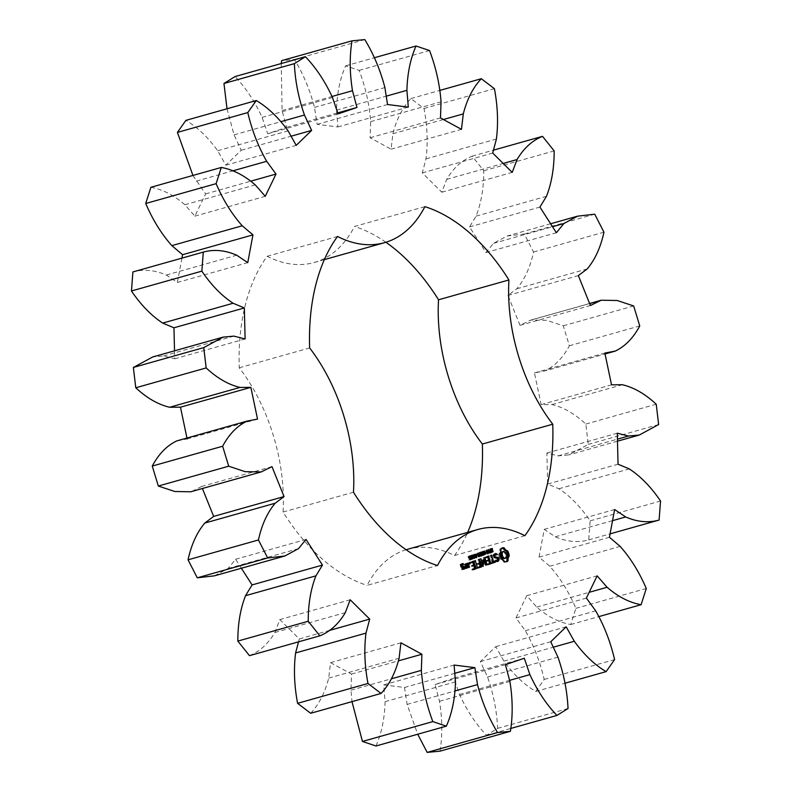 <?xml version="1.0" encoding="UTF-8"?>
<svg xmlns="http://www.w3.org/2000/svg" width="792" height="792" viewBox="0 0 792 792"><rect width="100%" height="100%" fill="white"/><g stroke="black" fill="none" stroke-linecap="round" stroke-linejoin="round"><path stroke-width="0.59" stroke-dasharray="3.96 2.97" d="M186.962 438.025L187.15 438.936L176.705 440.926L247.094 421.087M190.763 491.782L262.409 471.497M192.02 491.337L201.594 486.486L202.405 488.496M214.444 575.824L228.096 568.488L235.63 559.261L241.372 568.23M249.48 655.657C259.776 651.479 268.26 643.747 274.923 632.471L279.794 619.611L299.297 638.936L298.535 641.837M310.692 713.275C318.998 704.425 324.997 692.693 328.71 678.091L330.531 662.647L351.509 674.071L350.955 690.208L351.995 701.643M375.972 745.995C381.605 733.184 384.635 718.413 385.09 701.672L383.714 684.882L404.484 687.486L407.108 704.425L417.701 734.233M440.025 751.153C442.52 735.431 442.352 718.809 439.51 701.286L435.046 684.526L453.905 678.091L459.508 694.465C466.844 710.444 475.863 724.046 486.545 735.283L497.653 728.353C496.822 710.978 493.456 693.851 487.545 676.972L480.358 661.587L495.792 646.638L503.91 661.122C513.493 674.438 524.096 684.555 535.719 691.475L544.203 679.427C540.094 661.815 533.808 645.579 525.324 630.699L515.988 617.948L526.739 595.693L536.728 607.108C547.777 616.671 559.102 622.482 570.715 624.542L575.883 608.345C568.854 591.921 560.152 577.883 549.767 566.221L539.045 557.122L544.243 529.363L555.281 536.788C566.904 541.837 578.051 542.866 588.713 539.887L590.149 520.859C580.754 506.959 570.339 496.257 558.904 488.753L547.658 484.051L546.886 453.044L558.083 455.875L568.844 454.885L588.248 444.391L585.832 424.067C574.834 413.81 563.558 407.306 551.994 404.573L541.144 404.643L534.461 372.893L544.906 370.913L605.038 353.975L544.906 370.913C554.875 366.082 563.023 357.697 569.349 345.767L563.29 325.799L546.797 320.324L530.848 320.057L520.007 325.344L507.959 295.426L516.81 288.783C524.69 279.408 530.274 267.151 533.561 252.024L524.334 234.026L507.167 236.006L493.515 243.352L485.981 252.569L469.537 226.918L476.081 216.147C481.239 202.98 483.803 187.843 483.773 170.745L472.131 156.172C461.835 160.35 453.351 168.082 446.688 179.368L441.817 192.228L422.304 172.904L426.007 158.875C428.017 142.986 427.353 126.205 424.027 108.514L410.919 98.564C402.613 107.415 396.614 119.137 392.901 133.739L391.08 149.183L370.092 137.758L370.656 121.631C369.359 104.306 365.528 87.219 359.162 70.389L345.639 65.845C340.006 78.656 336.966 93.426 336.521 110.167L337.897 126.948L317.127 124.354L314.503 107.405C309.999 90.05 303.306 74.062 294.426 59.44L281.586 60.677M281.229 63.548L282.101 110.553L286.565 127.314L267.706 133.749L262.103 117.374C254.767 101.396 245.748 87.783 235.066 76.557M227.027 108.771L234.056 134.858L241.253 150.242L225.819 165.201L217.701 150.718C208.118 137.402 197.515 127.284 185.892 120.364M192.941 175.448L205.623 193.891L194.872 216.147L184.882 204.732C173.834 195.159 162.508 189.357 150.886 187.298M181.922 258.133L177.368 282.477L166.33 275.042C154.707 270.003 143.56 268.963 132.898 271.943M174.517 350.816L174.715 358.796L163.528 355.964L152.767 356.945M407.444 549.331A144.926 88.625 74.3 0 1 454.479 555.538A187.813 114.85 74.3 0 0 467.666 532.363M406.098 549.727A144.926 88.625 74.3 0 0 367.112 585.347L437.501 565.518M324.334 259.637L314.157 262.508A144.926 88.625 74.3 0 1 267.132 256.301A187.813 114.85 74.3 0 0 239.243 367.795A144.926 88.625 74.3 0 1 283.071 512.048A187.813 114.85 74.3 0 0 367.112 585.347M314.157 262.508A144.926 88.625 74.3 0 0 354.499 226.482L424.888 206.653M385.902 242.273A187.813 114.85 74.3 0 0 354.499 226.482M187.15 438.936L257.539 419.107M201.594 486.486L271.993 466.656M163.528 355.964L233.917 336.125M228.096 568.488L298.485 548.648M174.715 358.796L245.114 338.956M235.63 559.261L306.019 539.431M166.33 275.042L236.719 255.212M274.923 632.471L345.312 612.632M177.368 282.477L247.757 262.637M279.794 619.611L350.183 599.772M299.297 638.936L329.125 630.531M184.882 204.732L255.272 184.892M328.71 678.091L399.099 658.261M194.872 216.147L265.261 196.307M330.531 662.647L400.92 642.817M205.623 193.891L251.044 181.091M351.509 674.071L398.604 660.805M196.287 181.13L232.64 170.894M350.955 690.208L391.317 678.833M217.701 150.718L288.09 130.878M385.09 701.672L455.479 681.833M225.819 165.201L296.208 145.362M383.714 684.882L454.103 665.052M241.253 150.242L291.07 136.204M404.484 687.486L454.776 673.309M234.056 134.858L281.081 121.612M407.108 704.425L455.192 690.871M262.103 117.374L332.492 97.535M439.51 701.286L509.899 681.447M267.706 133.749L338.095 113.909M435.046 684.526L505.435 664.686M286.565 127.314L337.738 112.89M453.905 678.091L524.294 658.251M282.101 110.553L332.086 96.466M459.508 694.465L509.603 680.348M486.545 735.283L510.771 728.452M294.426 59.44L364.815 39.6M497.653 728.353L568.042 708.513M314.503 107.405L384.892 87.575M487.545 676.972L557.944 657.142M317.127 124.354L387.516 104.514M480.358 661.587L550.747 641.758M337.897 126.948L408.286 107.118M495.792 646.638L566.181 626.799M336.521 110.167L386.229 96.159M503.91 661.122L553.291 647.203M345.639 65.845L374.299 57.767M535.719 691.475L564.973 683.229M359.162 70.389L429.551 50.549M544.203 679.427L614.592 659.587M370.656 121.631L441.045 101.792M525.324 630.699L595.713 610.87M370.092 137.758L440.491 117.929M515.988 617.948L586.377 598.108M391.08 149.183L461.469 129.353M526.739 595.693L597.128 575.853M392.901 133.739L443.401 119.513M536.728 607.108L589.169 592.327M410.919 98.564L440.005 90.357M570.715 624.542L599.059 616.552M424.027 108.514L494.416 88.684M575.883 608.345L646.282 588.505M426.007 158.875L496.396 139.045M549.767 566.221L620.156 546.381M422.304 172.904L492.703 153.064M539.045 557.122L609.434 537.283M441.817 192.228L512.206 172.389M544.243 529.363L614.632 509.523M446.688 179.368L503.177 163.449M555.281 536.788L612.553 520.651M472.131 156.172L493.465 150.163M588.713 539.887L610.078 533.867M483.773 170.745L554.172 150.906M590.149 520.859L660.538 501.019M476.081 216.147L546.47 196.307M558.904 488.753L629.293 468.913M469.537 226.918L539.926 207.078M547.658 484.051L618.047 464.211M485.981 252.569L556.37 232.739M546.886 453.044L617.285 433.204M493.515 243.352L552.519 226.72M558.083 455.875L617.433 439.154M524.334 234.026L594.723 214.186M588.248 444.391L658.637 424.552M533.561 252.024L603.949 232.185M585.832 424.067L656.221 404.227M516.81 288.783L587.199 268.943M551.994 404.573L622.383 384.734M507.959 295.426L578.348 275.596M541.144 404.643L611.533 384.813M520.007 325.344L590.406 305.514M534.461 372.893L604.85 353.064M529.591 320.503L589.624 303.583M563.29 325.799L633.679 305.959M569.349 345.767L639.738 325.938M454.479 555.538L524.868 535.699M267.132 256.301L337.521 236.462M239.243 367.795L309.642 347.955M283.071 512.048L353.47 492.218M506.692 561.835L505.563 562.152M505.009 561.894L503.88 562.211L504.752 562.3M504.237 560.607L503.108 560.924L503.88 562.211M503.326 559.617L502.197 559.934L503.108 560.924M502.336 558.954L501.207 559.271L502.197 559.934M501.316 558.677L500.188 558.994L501.207 559.271M500.732 557.519L499.603 557.835L500.188 558.994M500.277 556.271L499.148 556.588L499.603 557.835M499.96 554.984L498.831 555.301L499.148 556.588M499.792 553.677L498.673 553.994L498.831 555.301M500.475 552.826L498.673 553.994M502.059 547.975L499.891 549.103L499.346 553.143M502.395 547.807L501.267 548.123M500.91 551.678L499.792 551.994M501.663 548.183L500.534 548.5M501.098 550.301L499.98 550.618M501.019 548.777L499.891 549.103M492.287 550.598L490.09 550.727L489.783 549.341L491.208 548.807M491.575 551.628L490.446 551.945L491.624 551.806L491.159 550.915M491.258 548.975L490.07 550.004L491.594 550.618L491.921 552.014L490.981 552.568L490.446 551.945M492.495 549.094L491.387 549.401L492.495 549.094M491.634 551.905L490.862 552.123L491.664 551.994M491.555 551.638L490.426 551.955M492.01 548.876L490.892 549.074M491.723 552.192L490.594 552.509M490.505 552.796L488.595 552.767L488.743 549.42L489.515 550.925M490.149 549.004L489.02 549.321M489.555 551.064L489.991 552.499M490.268 550.42L489.139 550.737M489.862 549.103L488.743 549.42M486.951 553.954L487.803 553.707L486.684 554.044L485.605 550.489L487.941 553.202L486.971 550.014L488.317 553.479L486.07 551.044L486.684 554.044M486.724 550.173L485.605 550.489M487.08 550.044L485.951 550.371M486.922 550.806L486.07 551.044M488.763 552.964L487.941 553.202M488.1 549.697L486.971 550.014M488.367 549.608L487.238 549.925M485.862 552.42L484.734 552.737L485.506 552.004L484.734 552.737M485.724 551.994L484.605 552.311M486.635 551.687L485.506 552.004M483.556 553.232L482.437 553.549L481.972 552.014L482.655 551.41L484.021 552.093L484.457 554.331L482.892 555.063L482.724 554.499L484.159 554.103L483.506 551.994L482.318 552.153L483.288 553.252L482.437 553.549M483.09 551.697L481.972 552.014M484.288 552.519L483.17 552.836M483.427 552.796L482.585 553.034M483.783 551.093L482.655 551.41L484.07 551.46M483.16 551.925L482.318 552.153M484.635 551.678L483.1 551.727M485.14 554.143L483.377 555.162L484.506 554.846M484.021 554.746L482.892 555.063M483.407 554.737L483.981 554.608L483.407 554.737M483.853 554.182L482.724 554.499M483.872 554.172L482.754 554.499M498.138 560.033L497.416 558.152M494.525 557.251L493.475 555.925L493.98 555.004M494.436 556.934L493.842 557.103M497.178 561.607L496.049 561.924L497.089 561.568M494.079 555.756L493.475 555.925M497.95 560.389L494.802 561.33L496.049 561.924M495.653 560.459L494.535 560.776L494.802 561.33M495.96 560.182L494.535 560.776M494.891 554.697L495.98 555.212L496.01 554.38M497.099 554.895L495.98 555.212M495.921 561.013L494.832 560.498M496.851 554.776L496.287 554.935M498.455 559.459L496.822 560.706M494.861 553.836L493.574 554.212L492.802 555.608L493.495 557.885L496.98 558.607L497.327 559.776M495.911 553.479L494.782 553.796M498.099 558.291L496.98 558.607M494.693 553.895L493.574 554.212M494.624 557.568L493.495 557.885M493.931 555.291L492.802 555.608M495.01 561.399L492.584 562.162L490.228 555.35L492.06 562.34L490.634 563.3L492.109 563.27M493.178 561.993L492.584 562.162M491.238 555.538L490.624 555.707M491.357 555.034L490.228 555.35M492.169 563.32L491.04 563.637M491.228 555.568L490.1 555.885M491.763 562.983L490.634 563.3M493.188 562.023L492.06 562.34M491.901 562.459L490.773 562.775M488.337 564.627L487.209 564.943L488.278 564.577M489.822 563.162L489.03 560.548M488.783 559.716L487.981 557.083M487.931 564.29L486.813 564.607L487.209 564.943M487.516 556.34L484.853 557.182L485.11 558.033L486.179 557.667M488.585 555.974L487.456 556.291M488.08 563.765L486.813 564.607M485.981 556.865L484.853 557.182M490.416 562.963L486.951 564.082M485.842 557.38L484.714 557.697M488.506 560.696L489.288 563.28M486.238 557.716L485.11 558.033M487.813 561.003L486.684 561.32L487.753 560.954M487.407 560.667L486.288 560.983L486.684 561.32M487.446 557.231L488.238 559.835L486.288 560.983M489.367 559.518L488.238 559.835M487.555 560.142L486.427 560.459M481.09 556.004L479.962 556.331L479.447 552.588L481.11 555.271L480.972 552.064L482.625 555.43L480.982 552.727L481.14 555.934L479.784 553.103L480.239 556.241M481.09 556.014L479.962 556.331M480.655 552.856L479.784 553.103M480.566 552.272L479.447 552.588M482.269 555.618L481.14 555.934M480.892 552.163L479.764 552.479M482.259 555.598L481.437 555.836M481.991 555.024L481.11 555.271M481.873 552.469L480.982 552.727M481.783 551.856L480.665 552.173M482.1 551.747L480.972 552.064M477.754 555.548L478.576 555.271L477.754 555.548L478.18 556.944L479.012 556.707L477.893 557.043L476.814 553.489L477.625 555.133L478.705 554.766L478.457 552.925L479.012 554.727M477.942 553.172L476.814 553.489M478.229 553.073L477.101 553.39M478.467 554.895L477.625 555.133M479.833 554.449L478.705 554.766M480.378 556.261L479.249 556.578L478.833 555.182M479.299 552.707L478.17 553.024M480.378 556.241L479.249 556.578M479.586 552.608L478.457 552.925M479.12 555.103L479.536 556.479M477.061 555.42L475.933 555.736L476.705 555.004L475.933 555.736M476.933 554.994L475.804 555.311M477.833 554.687L476.705 555.004M475.754 557.41L474.626 557.726L474.032 556.4L473.784 554.935L474.913 554.558L475.764 557.35L474.626 557.726L476.398 557.697M475.339 553.974L474.21 554.291L474.913 554.558L474.081 555.192L474.745 557.35L475.408 557.429L475.398 556.618L474.329 554.687L475.725 554.39M473.873 558.053L472.745 558.37L472.151 557.043L471.903 555.578L473.032 555.192L473.883 557.984L472.745 558.37L474.507 558.34M473.458 554.618L472.329 554.935L473.032 555.192L472.2 555.836L472.864 557.994L473.527 558.063L473.517 557.251L472.448 555.331L473.844 555.034M470.27 557.588L469.993 556.113L470.735 555.568L471.388 556.192L471.883 558.538L471.121 559.419L471.537 557.519L470.27 557.588L471.398 557.271M471.151 555.707L472.21 555.964M472.517 556.726L471.695 556.964L471.883 557.816L472.725 557.578M471.002 558.984L469.844 559.34L469.557 558.38L468.428 558.172L468.151 556.746L469.329 556.281M472.111 559.093L470.983 559.419M470.319 558.202L469.557 558.38M469.953 559.37L468.834 559.687L469.844 559.34M469.379 556.429L468.498 557.568L469.725 557.934M470.567 556.39L469.458 556.707L470.567 556.39M470.082 559.776L468.834 559.687M470.062 559.716L468.953 560.092M470.824 557.509L469.696 557.825M469.775 558.093L470.141 559.301M470.22 556.271L469.27 556.459M469.616 557.934L469.022 558.103L469.636 557.954M469.537 557.835L468.795 558.043M482.932 566.211L482.18 566.428L482.278 564.488M482.962 561.003L482.348 560.192L483.021 560.003L481.892 560.33L481.675 564.627L482.269 564.458L482.962 561.172M483.15 566.399L482.18 566.428M486.565 564.983L485.447 565.3L482.437 561.32M482.754 566.062L481.625 566.379L482.031 566.716M485.447 565.3L485.427 563.468M486.852 565.122L485.734 565.438M480.665 559.172L479.536 559.489L481.625 566.379M486.407 564.775L485.872 564.924M480.793 558.637L479.536 559.489M485.397 563.369L483.783 558.043L483.259 558.221L484.862 563.518L483.061 561.142M484.387 557.875L483.783 558.043M480.675 559.142L479.665 558.954M484.506 557.37L483.377 557.687M481.675 564.627L480.061 559.31M484.387 557.905L483.259 558.221M485.357 563.379L484.862 563.518M483.179 559.726L481.892 560.33M478.952 567.824L477.823 568.141L478.893 567.775M478.546 567.488L477.428 567.805L477.823 568.141M478.695 566.963L477.428 567.805M480.437 566.369L479.645 563.746M479.398 562.914L478.071 559.498L478.853 563.033L476.903 564.181L478.368 564.152M477.942 560.033L478.467 559.855M481.031 566.171L477.566 567.28M479.19 559.182L478.071 559.498M479.111 563.894L479.902 566.488M478.427 564.201L477.299 564.518M479.982 562.716L478.853 563.033M478.022 563.864L476.903 564.181M478.17 563.34L477.041 563.657M477.606 568.29L476.477 568.606L474.121 560.845L476.477 568.606M477.2 567.894L476.606 568.062M477.21 567.923L476.081 568.24M475.131 561.033L474.517 561.201M475.121 561.063L473.992 561.379M475.25 560.528L474.121 560.845M473.359 569.735L472.24 570.052L473.309 569.686M472.963 569.399L471.834 569.715L472.24 570.052M473.101 568.874L471.834 569.715M474.853 568.28L474.052 565.656M473.804 564.835L473.002 562.191M475.438 568.072L471.973 569.191M472.537 561.459L469.874 562.29L470.141 563.142L471.2 562.775M473.606 561.092L472.478 561.409M473.527 565.805L474.309 568.389M471.002 561.973L469.874 562.29M472.834 566.112L471.715 566.428L472.784 566.062M470.864 562.498L469.735 562.815M472.438 565.775L471.309 566.092L471.715 566.428M471.26 562.825L470.141 563.142M472.577 565.25L471.309 566.092M474.388 564.627L471.448 565.567M472.468 562.35L473.26 564.943M469.993 563.924L468.498 564.112L468.428 562.785L468.864 564.241M469.626 563.795L468.498 564.112M469.607 563.765L469.102 563.914M469.329 563.35L468.211 563.666M469.319 562.795L468.191 563.122M469.349 562.756L468.795 562.914M469.557 562.468L468.428 562.785M466.409 564.003L465.28 564.32L466.339 567.805L467.785 567.765M467.458 567.488L466.339 567.805M466.538 563.498L465.28 564.32M467.844 567.814L466.716 568.131M468.072 562.973L465.409 563.815M468.27 566.735L467.468 564.082M466.864 568.151L465.736 568.468L465.696 567.409M465.528 567.458L465.35 568.141L466.468 567.824L465.864 567.963M465.617 567.151L464.419 564.152L464.815 566.409L463.657 568.131L464.429 568.913L465.023 568.052M465.429 564.31L464.815 564.488M465.548 563.835L464.419 564.152M465.548 568.577L464.795 568.795M465.419 564.349L464.29 564.666M465.557 568.597L464.429 568.913M465.943 566.092L464.815 566.409M464.36 567.913L463.657 568.131M464.993 567.121L463.865 567.438M463.023 569.458L461.894 569.775L462.964 569.408M463.449 568.379L463.053 567.082M462.637 569.131L461.508 569.448L461.894 569.775M462.587 566.329L461.261 566.716L460.746 565.033L461.33 564.835L460.746 565.033M463.657 565.963L462.528 566.28M461.221 564.468L460.093 564.785L461.508 569.448M461.855 566.547L461.261 566.716M461.35 563.963L460.093 564.785M462.884 563.439L460.221 564.28M461.756 564.696L462.241 565.359L462.28 564.538M462.38 564.854L461.855 565.033M463.37 565.043L462.241 565.359M502.346 551.678L504.138 552.182L505.494 554.42L505.633 557.083L504.454 558.607M488.664 552.163L489.694 552.559L489.268 551.143L488.664 552.163L489.486 551.935M489.783 552.529L489.179 552.707L489.803 552.549M475.408 557.429L476.299 557.291M473.844 558.004L473.081 558.221L473.903 558.073M470.329 556.954L471.428 557.182L470.537 555.984L470.329 556.954L471.161 556.717M471.488 557.38L470.864 557.558L471.497 557.4M466.943 564.231L467.735 566.854L466.726 567.191L465.934 564.577L466.518 564.379L465.934 564.577M462.528 567.23L462.914 568.498L461.904 568.844L461.518 567.577L462.102 567.379M504.375 551.351L503.247 551.668M505.266 551.866L504.138 552.182M506.048 552.816L504.92 553.133M506.623 554.103L505.494 554.42M506.87 555.509L505.742 555.826M506.751 556.766L505.633 557.083M506.316 557.736L505.187 558.053M490.822 552.242L489.694 552.559M472.032 555.766L470.913 556.083M472.557 556.855L471.428 557.182M471.418 557.301L470.686 557.509M468.864 566.528L467.735 566.854M467.32 567.023L466.726 567.191M464.033 568.181L462.914 568.498M462.498 568.676L461.904 568.844M462.112 567.409L461.518 567.577M491.218 550.41L490.09 550.727M490.921 549.856L489.793 550.173M491.674 550.608L490.555 550.925M490.852 549.42L489.723 549.737M492 550.608L490.872 550.925M490.911 549.024L489.783 549.341M491.109 548.688L489.981 549.004M492.584 550.707L491.466 551.024M492.763 551.034L491.634 551.351M492.753 551.489L491.624 551.806M490.852 549.292L490.08 549.509M490.892 549.777L490.07 550.004M491.01 550.113L490.248 550.331M491.099 550.272L490.515 550.43M492.743 550.975L491.921 551.202M489.496 551.965L488.367 552.281M490.01 552.727L488.882 553.044M489.416 551.509L488.288 551.826M489.02 551.232L488.317 551.43M489.624 550.747L488.496 551.064M489.981 550.519L488.852 550.836M483.407 551.331L482.278 551.648M483.12 551.786L482.526 551.955M484.803 551.875L484.021 552.093M485.169 552.648L484.348 552.885M485.179 552.677L484.051 552.994M484.803 554.826L483.783 555.113M485.288 553.786L484.159 554.103M483.932 554.469L483.14 554.697M483.892 554.321L482.922 554.598M474.913 554.618L473.784 554.935M476.348 555.657L475.517 555.885M475.616 554.36L474.913 554.558M473.032 555.261L471.903 555.578M474.467 556.291L473.636 556.529M473.735 554.994L473.032 555.192M471.171 556.756L470.042 557.073M471.705 557.568L470.577 557.885M471.121 555.796L469.993 556.113M471.854 557.647L471.349 557.786M472.705 558.152L471.587 558.469M472.309 558.637L471.161 558.964M472.656 558.32L471.883 558.538M469.557 557.855L468.428 558.172M469.329 557.35L468.201 557.667M469.834 558.132L468.706 558.449M469.24 556.865L468.112 557.182M469.28 556.429L468.151 556.746M469.448 556.083L468.32 556.4M470.22 558.212L469.438 558.439M470.636 557.627L469.507 557.944M469.25 556.529L468.567 556.726M469.24 556.726L468.448 556.944M469.25 556.994L468.428 557.231M469.329 557.34L468.498 557.568M469.438 557.647L468.636 557.875M489.605 552.242L488.803 552.469M489.426 551.638L488.605 551.875M489.406 551.38L488.634 551.598M489.426 551.183L488.753 551.38M474.913 554.954L474.081 555.192M474.982 555.43L474.151 555.667M474.913 554.648L474.141 554.865M475.942 554.628L474.814 554.944M476.15 555.053L475.022 555.37M476.348 555.667L475.23 555.984M476.527 556.301L475.398 556.618M476.596 556.776L475.467 557.093M475.784 557.439L475.22 557.598M475.566 557.113L474.745 557.35M475.368 556.687L474.537 556.924M473.032 555.598L472.2 555.836M473.101 556.073L472.27 556.311M473.032 555.281L472.26 555.499M474.062 555.271L472.933 555.588M474.269 555.697L473.141 556.014M474.467 556.311L473.339 556.627M474.636 556.934L473.517 557.251M474.715 557.419L473.586 557.736M473.309 558.241L474.418 557.934M473.685 557.756L472.864 557.994M473.487 557.33L472.656 557.558M471.29 557.073L470.478 557.301M471.072 556.083L470.27 556.311M471.111 555.826L470.537 555.984M472.27 556.063L471.141 556.38M472.497 556.637L471.369 556.954M472.527 556.756L471.398 557.073M472.378 557.083L471.26 557.4M550.628 223.77L507.167 236.006M617.483 441.184L568.844 454.885M589.594 303.504L530.848 320.057M490.406 548.767L491.535 548.45M491.258 552.103L492.386 551.786M490.476 549.193L491.604 548.876M491.347 552.529L492.476 552.212M489.446 553.093L490.575 552.776M482.714 551.39L483.843 551.074M482.833 551.806L483.962 551.489M483.724 555.123L484.853 554.806M483.645 554.707L484.773 554.39M475.299 558.004L476.428 557.687M474.25 554.281L475.378 553.964M473.418 558.647L474.547 558.33M472.369 554.925L473.497 554.608M471.052 557.954L472.171 557.637M470.448 555.578L471.577 555.261M471.21 559.399L472.339 559.083M469.26 558.499L470.389 558.182M468.686 556.182L469.805 555.865M468.785 556.598L469.913 556.281M469.22 558.073L470.349 557.756M489.357 552.677L490.486 552.361M474.358 554.687L475.487 554.37M472.478 555.331L473.606 555.014M471.012 557.538L472.131 557.221"/><path stroke-width="1.19" d="M152.262 466.062L222.651 446.233L228.71 466.201L245.203 471.676L261.152 471.943L271.993 466.656L284.041 496.574L275.19 503.217C267.31 512.592 261.726 524.848 258.44 539.976L267.666 557.974L284.833 555.994L298.485 548.648L306.019 539.431L322.463 565.082L315.919 575.853C310.761 589.02 308.197 604.157 308.227 621.255L319.869 635.827C330.165 631.65 338.649 623.918 345.312 612.632L350.183 599.772L369.696 619.096L365.993 633.125C363.983 649.014 364.647 665.795 367.973 683.486L381.081 693.436C389.387 684.585 395.386 672.863 399.099 658.261L400.92 642.817L421.908 654.241L421.344 670.369C422.641 687.694 426.472 704.781 432.838 721.611L446.361 726.155C451.994 713.344 455.034 698.574 455.479 681.833L454.103 665.052L474.873 667.646L477.497 684.595C482.001 701.95 488.694 717.938 497.574 732.56L510.414 731.323C512.909 715.592 512.741 698.97 509.899 681.447L505.435 664.686L524.294 658.251L529.898 674.626C537.233 690.604 546.252 704.217 556.934 715.443L568.042 708.513C567.211 691.139 563.845 674.022 557.944 657.142L550.747 641.758L566.181 626.799L574.299 641.282C583.882 654.598 594.485 664.716 606.108 671.636L614.592 659.587C610.493 641.975 604.197 625.739 595.713 610.87L586.377 598.108L597.128 575.853L607.117 587.268C618.166 596.841 629.491 602.643 641.114 604.702L646.282 588.505C639.243 572.081 630.541 558.043 620.156 546.381L609.434 537.283L614.632 509.523L625.67 516.958C637.293 521.997 648.44 523.037 659.102 520.057L660.538 501.019C651.143 487.12 640.728 476.418 629.293 468.913L618.047 464.211L617.285 433.204L628.472 436.036L639.233 435.055L658.637 424.552L656.221 404.227C645.223 393.97 633.947 387.476 622.383 384.734L611.533 384.813L604.85 353.064L615.542 351.014L605.038 353.975L615.295 351.074C625.264 346.243 633.412 337.867 639.738 325.938L633.679 305.959L617.186 300.495L601.237 300.217L590.406 305.514L578.348 275.596L587.199 268.943C595.089 259.568 600.663 247.312 603.949 232.185L594.723 214.186L577.556 216.176L563.904 223.512L556.37 232.739L539.926 207.078L546.47 196.307C551.628 183.14 554.192 168.003 554.172 150.906L542.52 136.343C532.224 140.521 523.74 148.252 517.077 159.529L512.206 172.389L492.703 153.064L496.396 139.045C498.406 123.156 497.752 106.366 494.416 88.684L481.308 78.725C473.002 87.575 467.003 99.307 463.29 113.909L461.469 129.353L440.491 117.929L441.045 101.792C439.748 84.467 435.917 67.389 429.551 50.549L416.028 46.005C410.395 58.816 407.365 73.587 406.91 90.328L408.286 107.118L387.516 104.514L384.892 87.575C380.388 70.221 373.695 54.222 364.815 39.6L351.975 40.847C349.48 56.569 349.648 73.191 352.49 90.714L356.954 107.474L338.095 113.909L332.492 97.535C325.156 81.556 316.137 67.954 305.455 56.717L294.347 63.647C295.178 81.022 298.544 98.149 304.455 115.028L311.642 130.413L296.208 145.362L288.09 130.878C278.507 117.562 267.904 107.445 256.281 100.525L247.797 112.573C251.905 130.185 258.192 146.421 266.676 161.301L276.012 174.052L265.261 196.307L255.272 184.892C244.223 175.329 232.898 169.518 221.285 167.459L216.117 183.655C223.146 200.079 231.848 214.117 242.233 225.779L252.955 234.877L247.757 262.637L236.719 255.212C225.096 250.163 213.949 249.133 203.287 252.113L201.851 271.141C211.246 285.041 221.661 295.743 233.095 303.247L244.342 307.949L245.114 338.956L233.917 336.125L223.156 337.115L203.752 347.609L206.167 367.933C217.166 378.19 228.442 384.694 240.006 387.427L250.856 387.357L257.539 419.107L247.094 421.087L176.705 440.926C166.736 445.757 158.588 454.133 152.262 466.062L158.321 486.041L228.71 466.201M247.094 421.087C237.125 425.918 228.977 434.303 222.651 446.233M158.321 486.041L174.814 491.505L190.763 491.782L261.152 471.943M202.405 488.496L213.652 516.404L204.801 523.057C196.911 532.432 191.337 544.688 188.05 559.815L197.277 577.813L214.444 575.824L284.833 555.994M241.372 568.23L252.074 584.922L245.53 595.693C240.372 608.86 237.808 623.997 237.828 641.094L249.48 655.657L319.869 635.827M298.535 641.837L295.604 652.954C293.594 668.844 294.248 685.634 297.584 703.316L310.692 713.275L381.081 693.436M351.995 701.643L362.449 741.451L375.972 745.995L446.361 726.155M417.701 734.233L427.185 752.4L440.025 751.153L510.414 731.323M351.975 40.847L281.586 60.677L281.229 63.548M305.455 56.717L235.066 76.557L223.958 83.487L227.027 108.771M256.281 100.525L185.892 120.364L177.408 132.412L192.941 175.448M221.285 167.459L150.886 187.298L145.718 203.495C152.757 219.919 161.459 233.957 171.844 245.619L182.566 254.717L181.922 258.133M203.287 252.113L132.898 271.943L131.462 290.981C140.857 304.88 151.272 315.582 162.707 323.087L173.953 327.789L174.517 350.816M223.156 337.115L152.767 356.945L133.363 367.448L135.779 387.773C146.777 398.029 158.054 404.524 169.617 407.266L180.467 407.187L187.15 438.936M467.666 532.363A187.813 114.85 74.3 0 0 482.358 444.045L552.757 424.205A187.813 114.85 74.3 0 1 524.868 535.699A144.926 88.625 74.3 0 0 477.843 529.492A144.926 88.625 74.3 0 0 437.501 565.518A187.813 114.85 74.3 0 1 353.47 492.218A144.926 88.625 74.3 0 0 309.642 347.955A187.813 114.85 74.3 0 1 337.521 236.462A144.926 88.625 74.3 0 0 384.556 242.669A144.926 88.625 74.3 0 0 424.888 206.653A187.813 114.85 74.3 0 1 508.929 279.952A144.926 88.625 74.3 0 0 552.757 424.205M477.843 529.492L407.444 549.331A144.926 88.625 74.3 0 0 406.098 549.727M482.358 444.045A144.926 88.625 74.3 0 1 438.53 299.782A187.813 114.85 74.3 0 0 385.902 242.273M508.028 560.865L508.137 557.974L509.256 555.964L508.771 553.37L507.741 550.975L505.722 550.034L504.049 547.747L501.019 548.777L500.91 551.678L499.792 553.677L500.732 557.519L505.009 561.894L508.028 560.865L506.9 561.182L507.009 558.291L508.127 556.281L507.652 553.687L506.613 551.291L502.059 547.975L503.197 547.658M491.218 550.41L490.911 549.024L492.337 548.49L492.515 549.084L491.575 548.886L491.198 549.688L492.713 550.301L493.04 551.697L491.723 552.192L491.555 551.638L492.426 551.777L492.763 551.034L491.218 550.41M492.01 548.876L490.892 549.074M491.634 551.905L492.426 551.777M489.723 552.45L490.149 549.004L491.228 552.559L490.01 552.727L490.822 552.242L490.387 550.826L489.446 551.093M490.505 552.796L491.228 552.559M487.803 553.727L486.724 550.173L489.07 552.875L488.367 549.608L489.446 553.163L487.189 550.727L488.07 553.628M485.862 552.42L486.635 551.687L485.862 552.42M483.556 553.232L483.09 551.697L484.278 551.054L485.149 551.777L485.585 554.014L484.021 554.746L483.853 554.182L485.288 553.786L484.635 551.678L483.447 551.836L484.417 552.935L483.556 553.232M484.635 551.678L483.1 551.727M499.128 559.756L498.435 557.509L494.96 556.786L495.109 554.687L497.406 554.618L495.911 553.479L494.693 553.895L493.931 555.291L494.624 557.568L498.099 558.291L497.95 560.389L495.96 560.182L495.921 561.013L498.346 561.211L499.128 559.756L498.138 560.033M495.01 561.399L493.713 561.845L491.357 555.034L493.188 562.023L491.763 562.983L495.277 562.261L495.01 561.399M490.941 563.736L488.585 555.974L485.842 557.38L488.575 556.915L489.367 559.518L487.407 560.667L489.624 560.38L490.416 562.963L487.931 564.29L490.941 563.736L489.812 564.053L489.822 563.162M481.368 555.925L480.566 552.272L482.239 554.954L482.1 551.747L483.754 555.103L482.11 552.41L482.269 555.618L480.912 552.786L481.09 556.004M479.021 556.726L477.942 553.172L478.754 554.816L479.833 554.449L479.586 552.608L480.665 556.162L479.952 554.865L478.883 555.232L479.308 556.627M477.061 555.42L477.833 554.687L477.061 555.42M475.754 557.41L474.913 554.618L476.042 554.242L476.893 557.033L475.754 557.41L476.398 557.697M473.873 558.053L473.032 555.261L474.16 554.875L475.012 557.667L473.873 558.053L474.507 558.34M471.398 557.271L471.121 555.796L471.854 555.251L473.012 558.221L472.111 559.093L472.656 557.202L471.398 557.271M471.161 558.964L472.309 558.637M469.557 557.855L469.28 556.429L470.428 555.885L469.626 557.251L470.824 557.509L471.379 559.33L470.082 559.776L470.973 559.023L470.686 558.063L469.557 557.855M470.22 556.271L469.27 556.459M469.616 557.934L470.398 557.746M483.565 561.003L486.565 564.983L486.991 564.607L484.902 557.726L484.387 557.905L485.991 563.201L483.179 559.726L482.803 564.31L480.793 558.637L483.15 566.399L483.565 561.003L482.962 561.172M478.952 567.824L481.685 566.419L479.19 559.182L479.982 562.716L478.022 563.864L480.239 563.577L481.031 566.171L478.695 566.963L478.952 567.824M477.606 568.29L475.25 560.528L477.606 568.29M473.359 569.735L476.091 568.329L473.606 561.092L470.864 562.498L473.596 562.023L474.388 564.627L472.438 565.775L474.655 565.488L475.438 568.072L473.101 568.874L473.359 569.735M469.993 563.924L469.557 562.468L469.993 563.924M466.409 564.003L467.458 567.488L469.379 567.29L468.458 563.31L466.409 564.003M466.864 568.151L465.548 563.835L465.943 566.092L464.785 567.814L465.914 568.468L466.3 567.24L466.864 568.151M464.558 568.933L464.043 566.29L462.38 566.399L461.875 564.716L463.508 564.538L462.884 563.439L461.221 564.468L462.637 569.131L464.558 568.933L463.429 569.25L463.449 568.379M180.467 407.187L250.856 387.357M213.652 516.404L284.041 496.574M169.617 407.266L240.006 387.427M204.801 523.057L275.19 503.217M135.779 387.773L206.167 367.933M188.05 559.815L258.44 539.976M133.363 367.448L203.752 347.609M197.277 577.813L267.666 557.974M173.953 327.789L244.342 307.949M252.074 584.922L322.463 565.082M162.707 323.087L233.095 303.247M245.53 595.693L315.919 575.853M131.462 290.981L201.851 271.141M237.828 641.094L308.227 621.255M182.566 254.717L252.955 234.877M329.125 630.531L369.696 619.096M171.844 245.619L242.233 225.779M295.604 652.954L365.993 633.125M145.718 203.495L216.117 183.655M297.584 703.316L367.973 683.486M251.044 181.091L276.012 174.052M398.604 660.805L421.908 654.241M232.64 170.894L266.676 161.301M391.317 678.833L421.344 670.369M177.408 132.412L247.797 112.573M362.449 741.451L432.838 721.611M291.07 136.204L311.642 130.413M454.776 673.309L474.873 667.646M281.081 121.612L304.455 115.028M455.192 690.871L477.497 684.595M223.958 83.487L294.347 63.647M427.185 752.4L497.574 732.56M337.738 112.89L356.954 107.474M332.086 96.466L352.49 90.714M509.603 680.348L529.898 674.626M510.771 728.452L556.934 715.443M386.229 96.159L406.91 90.328M553.291 647.203L574.299 641.282M374.299 57.767L416.028 46.005M564.973 683.229L606.108 671.636M443.401 119.513L463.29 113.909M589.169 592.327L607.117 587.268M440.005 90.357L481.308 78.725M599.059 616.552L641.114 604.702M503.177 163.449L517.077 159.529M612.553 520.651L625.67 516.958M493.465 150.163L542.52 136.343M610.078 533.867L659.102 520.057M552.519 226.72L563.904 223.512M617.433 439.154L628.472 436.036M589.624 303.583L599.98 300.663M438.53 299.782L508.929 279.952M507.949 559.34L506.821 559.657M507.415 561.449L506.286 561.766L506.9 561.182M508.137 557.974L507.009 558.291M508.573 556.826L507.454 557.142M509.256 555.964L508.127 556.281M509.088 554.657L507.959 554.974M508.771 553.37L507.652 553.687M508.325 552.133L507.197 552.45M507.741 550.975L506.613 551.291M506.712 550.697L505.583 551.014M505.722 550.034L504.593 550.351M504.811 549.034L503.692 549.351M504.049 547.747L502.92 548.064M490.763 548.727L491.258 548.975M492.337 548.49L491.208 548.807M491.921 551.202L491.426 552.499M491.06 550.42L491.594 550.618M486.763 552.113L485.842 552.37M484.417 552.935L483.546 553.182M484.457 554.331L483.447 555.192M497.416 558.152L494.525 557.251M498.435 557.509L497.317 557.825M498.346 561.211L497.218 561.528L497.812 560.429M494.96 556.786L494.436 556.934M494.604 555.608L494.079 555.756M495.109 554.687L496.02 554.38M497.039 560.696L495.921 561.013M497.406 554.618L496.851 554.776M497.138 554.053L494.861 553.836M493.713 561.845L493.178 561.993M495.406 561.736L493.941 561.766M491.753 555.39L491.238 555.538M495.277 562.261L494.149 562.577L494.277 562.053M492.109 563.27L494.149 562.577M491.07 563.221L489.941 563.538M488.278 564.577L489.812 564.053M489.03 560.548L488.783 559.716M487.981 557.083L487.516 556.34M488.961 556.311L487.842 556.627M489.624 560.38L487.753 560.954M486.179 557.667L488.575 556.915M478.883 555.232L479.952 554.865M477.962 555.113L477.051 555.37M472.656 557.202L471.596 557.499M471.695 556.964L471.883 557.816M470.428 555.885L469.379 556.182M471.379 559.33L470.062 559.716M482.278 564.488L482.803 564.31M486.991 564.607L486.407 564.775M484.902 557.726L484.387 557.875M481.19 558.994L480.675 559.142M485.991 563.201L485.357 563.379M478.893 567.775L480.427 567.25L480.437 566.369M481.556 566.933L480.427 567.25M481.685 566.419L480.556 566.735M479.645 563.746L479.398 562.914M479.586 559.538L479.081 559.687M480.239 563.577L478.368 564.152M477.725 567.745L477.2 567.894M475.645 560.885L475.131 561.033M473.309 569.686L474.844 569.161L474.853 568.28M475.962 568.844L474.844 569.161M476.091 568.329L474.962 568.646M474.052 565.656L473.804 564.835M473.002 562.191L472.537 561.459M473.992 561.419L472.864 561.736M474.655 565.488L472.784 566.062M471.2 562.775L473.596 562.023M470.23 563.597L469.607 563.765M470.21 563.043L469.329 563.29M469.923 562.597L469.349 562.756M467.785 567.765L468.27 566.735M469.379 567.29L468.26 567.607M468.458 563.31L467.003 563.34M469.517 566.785L468.389 567.102M466.993 567.646L466.468 567.795M465.934 564.171L465.429 564.31M466.3 567.24L465.528 567.458M465.488 567.597L464.785 567.795M464.686 568.428L463.558 568.745M463.053 567.082L462.587 566.329M464.043 566.29L462.914 566.607M462.38 566.399L461.855 566.547M461.875 564.716L462.884 564.369M463.27 563.765L461.815 563.805M463.508 564.538L462.974 564.686M504.454 558.607L501.871 557.152L501.059 554.449L501.613 552.222L503.474 551.361L506.048 552.816L506.87 555.509L506.316 557.736L504.454 558.607M467.854 566.874L467.062 564.26L466.528 564.409L468.062 563.914L468.864 566.528L467.32 567.023M462.102 567.379L463.657 566.914L464.033 568.181L462.498 568.676M505.573 558.291L503.554 558.617M504.682 558.291L502.663 558.103M503.781 557.776L502.999 556.835L501.871 557.152M502.999 556.835L502.425 555.538L501.296 555.855M502.425 555.538L502.178 554.133L501.059 554.449M502.178 554.133L502.296 552.875L501.168 553.192M502.296 552.875L502.742 551.905L501.613 552.222M502.742 551.905L503.474 551.361M490.387 550.826L489.753 551.282L490.109 552.331M489.783 552.529L490.535 552.341M475.21 554.875L476.338 557.281L475.942 554.628L474.913 554.954M475.725 554.39L474.923 554.529M475.725 557.36L475.19 557.598M473.329 555.519L474.457 557.914L474.062 555.271L473.032 555.598M473.844 555.034L473.042 555.172M473.844 558.004L473.309 558.241M471.814 557.192L472.557 556.855L471.666 555.667L471.418 557.301M471.844 555.657L471.111 555.826M471.488 557.38L472.171 557.202M467.062 564.26L468.062 563.914M463.033 568.517L462.647 567.26L462.112 567.409M462.647 567.26L463.657 566.914M492.337 551.796L491.664 551.994M493.04 551.697L491.921 552.014M491.634 550.113L491.099 550.272M491.891 550.113L491.139 550.331M492.713 550.301L491.644 550.598M492.188 550.103L491.188 550.381M484.744 551.272L484.07 551.46M483.655 551.638L483.12 551.786M472.478 557.469L471.854 557.647M472.161 555.42L471.151 555.707M472.814 558.756L472.072 558.964M470.3 557.766L469.636 557.954M490.149 550.915L489.446 551.113M490.426 552.37L489.803 552.549M476.299 557.291L475.784 557.439M474.418 557.934L473.903 558.073M472.101 557.221L471.497 557.4M577.556 216.176L550.628 223.77M639.233 435.055L617.483 441.184M601.237 300.217L589.594 303.504M384.556 242.669L324.334 259.637M491.258 552.103L492.386 551.786M490.476 549.193L491.604 548.876M482.833 551.806L483.962 551.489M483.645 554.707L484.773 554.39M468.785 556.598L469.913 556.281M469.22 558.073L470.349 557.756M489.357 552.677L490.486 552.361M474.358 554.687L475.487 554.37M472.478 555.331L473.606 555.014M470.557 555.984L471.676 555.667M471.012 557.538L472.131 557.221"/></g></svg>
